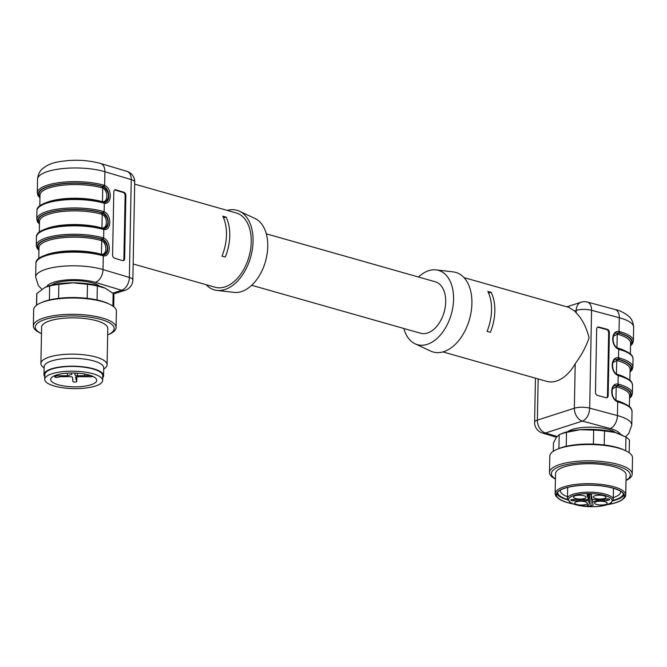 <?xml version="1.0" encoding="UTF-8"?>
<svg xmlns="http://www.w3.org/2000/svg" width="667" height="667" viewBox="0 0 667 667"><rect width="100%" height="100%" fill="white"/><g stroke="black" fill="none" stroke-linecap="round" stroke-linejoin="round"><path stroke-width="1" d="M115.866 189.82L115.108 190.045L123.153 192.463L123.904 192.229L115.866 189.82A2.76 1.926 -106.9 0 0 115.016 189.812A2.76 1.926 -106.9 0 0 113.807 191.846L112.59 254.969A2.76 1.926 -106.9 0 0 114.549 258.204L122.595 260.614A2.76 1.926 -106.9 0 0 123.445 260.622A2.76 1.926 -106.9 0 0 124.654 258.588L125.871 195.464L125.113 195.689L123.904 258.813L124.654 258.588M123.904 192.229A2.76 1.926 -106.9 0 1 125.871 195.464M45.273 203.043A37.235 11.197 1.1 0 1 101.651 201.517L102.46 201.667C108.179 202.56 108.413 190.687 102.718 188.152L101.918 187.836A37.235 11.197 -178.9 0 0 62.048 185.301A37.235 11.197 -178.9 0 0 40.003 195.072L39.795 205.995M44.264 255.644A37.235 11.197 1.1 0 1 100.642 254.119L101.442 254.269C107.17 255.169 107.404 243.288 101.701 240.762L100.909 240.445A37.235 11.197 -178.9 0 0 61.039 237.902A37.235 11.197 -178.9 0 0 38.994 247.682L38.786 258.604M39.445 224.137L37.477 221.836L36.777 219.218A39.995 12.023 1.1 0 1 60.455 208.721A39.995 12.023 1.1 0 1 103.277 211.447L104.135 211.764L104.302 203.218L103.443 203.026A39.995 12.023 -178.9 0 0 60.622 200.3A39.995 12.023 -178.9 0 0 36.943 210.805C35.609 199.683 79.281 195.047 103.01 202.201A1.101 0.692 105.8 0 1 103.443 203.026M38.936 250.433L36.977 248.141L36.276 245.523A39.995 12.023 1.1 0 1 59.955 235.026A39.995 12.023 1.1 0 1 102.776 237.752L103.635 238.061C111.389 241.154 111.072 257.387 103.293 255.82L102.435 255.636A39.995 12.023 -178.9 0 0 59.613 252.91A39.995 12.023 -178.9 0 0 35.935 263.407C34.592 252.284 78.272 247.649 102.001 254.811A1.101 0.692 105.8 0 1 102.435 255.636M102.868 255.011L104.335 254.827C109.73 253.493 108.521 241.604 102.76 239.311A1.101 0.667 -65.3 0 0 103.635 238.061L103.794 229.515L102.935 229.331A39.995 12.023 -178.9 0 0 60.113 226.605A39.995 12.023 -178.9 0 0 36.435 237.102C35.101 225.98 78.781 221.352 102.51 228.506A1.101 0.692 105.8 0 1 102.935 229.331M133.892 225.546L134.492 194.439M39.945 197.832L37.986 195.539L37.285 192.921A39.995 12.023 1.1 0 1 60.964 182.416A39.995 12.023 1.1 0 1 103.785 185.143L104.644 185.459L104.911 171.719A39.995 12.023 -178.9 0 0 61.756 168.684A39.995 12.023 -178.9 0 0 37.544 179.24C38.286 171.711 42.246 169.034 42.738 168.526C46.898 165.191 51.918 163.006 57.787 161.964C72.47 159.28 86.71 159.772 100.525 163.44A11.031 7.162 106.7 0 1 104.911 171.719L131.249 179.615L129.365 277.464A11.031 3.318 1.1 0 1 132.85 279.957L133.9 225.204M99.45 286.068A25.654 7.712 -178.9 0 0 75.604 280.657A25.654 7.712 -178.9 0 0 51.559 285.151M133.15 263.974L215.099 287.235A38.619 24.262 -74.2 0 0 224.937 286.91A38.619 24.262 -74.2 0 0 250.6 249.258A38.619 24.262 -74.2 0 0 236.193 212.94L134.684 184.125M226.055 217.075A38.619 24.262 -74.2 0 1 225.288 257.053L221.986 256.12A38.619 24.262 -74.2 0 0 222.753 216.141L226.055 217.075L223.553 217.884M44.764 229.34A37.235 11.197 1.1 0 1 101.151 227.814L101.951 227.964C107.679 228.864 107.904 216.983 102.209 214.457L101.409 214.14A37.235 11.197 -178.9 0 0 61.539 211.606A37.235 11.197 -178.9 0 0 39.495 221.377L39.286 232.299M206.12 284.684A41.371 25.988 -74.2 0 0 216.925 290.403A41.371 25.988 -74.2 0 0 224.887 289.536A41.371 25.988 -74.2 0 0 252.043 251.242A41.371 25.988 -74.2 0 0 239.411 211.206A41.371 25.988 -74.2 0 0 227.214 210.388M216.925 290.403L234.025 292.404A38.619 24.262 -74.2 0 0 241.454 291.596A38.619 24.262 -74.2 0 0 266.792 255.853A38.619 24.262 -74.2 0 0 255.011 218.484L239.411 211.206M38.961 249.375A38.344 11.531 1.1 0 1 56.52 237.11A38.344 11.531 1.1 0 1 101.659 239.153L102.61 239.528C108.479 245.056 109.021 250.167 104.227 254.852M102.76 239.311L102.026 239.036A38.894 11.698 -178.9 0 0 55.378 237.11A38.894 11.698 -178.9 0 0 38.944 250M39.461 223.07A38.344 11.531 1.1 0 1 57.029 210.805A38.344 11.531 1.1 0 1 102.159 212.848L103.11 213.223C108.988 218.759 109.521 223.862 104.727 228.556M103.377 228.714L104.844 228.523C110.238 227.189 109.021 215.299 103.26 213.006L102.526 212.731A38.894 11.698 -178.9 0 0 55.878 210.805A38.894 11.698 -178.9 0 0 39.453 223.703M39.97 196.773A38.344 11.531 1.1 0 1 57.529 184.509A38.344 11.531 1.1 0 1 102.668 186.552L103.618 186.927C109.488 192.455 110.03 197.565 105.236 202.251M103.877 202.409L105.344 202.226C110.747 200.892 109.53 188.994 103.769 186.71L103.035 186.435A38.894 11.698 -178.9 0 0 56.387 184.501A38.894 11.698 -178.9 0 0 39.953 197.399M115.108 190.045A2.76 1.926 73.1 0 0 114.657 189.978M123.053 260.68A2.76 1.926 73.1 0 0 123.904 258.813M125.113 195.689A2.76 1.926 73.1 0 0 123.153 192.463M591.487 494.922L591.487 494.922A2.209 0.667 -178.9 0 0 589.294 494.222A2.209 0.667 -178.9 0 0 587.068 494.839A2.209 0.667 -178.9 0 0 587.085 494.931L588.311 498.999A1.934 0.584 1.1 0 1 588.319 499.041A1.934 0.584 1.1 0 1 586.501 499.583L572.995 499.466A2.209 0.667 -178.9 0 0 570.777 500.092A2.209 0.667 -178.9 0 0 573.261 500.8L586.718 500.667A1.934 0.584 1.1 0 1 588.761 501.242L589.378 504.302L587.685 504.852A2.209 0.667 -178.9 0 0 587.127 505.278A2.209 0.667 -178.9 0 0 588.544 505.928A2.209 0.667 -178.9 0 0 590.987 505.786L593.121 505.102L592.504 502.043L596.823 500.659L606.945 500.65L609.079 499.958A2.209 0.667 -178.9 0 0 609.63 499.533A2.209 0.667 -178.9 0 0 608.212 498.883A2.209 0.667 -178.9 0 0 605.778 499.024L604.077 499.566L593.938 499.575A1.934 0.584 1.1 0 1 591.896 498.999L591.487 494.922M587.335 503.118A6.345 1.909 -178.9 0 0 580.832 501.217A6.345 1.909 -178.9 0 0 574.662 503.001A6.345 1.909 -178.9 0 0 580.965 505.036A6.345 1.909 -178.9 0 0 587.344 503.243A6.345 1.909 -178.9 0 0 587.335 503.118M607.187 503.101A6.345 1.909 -178.9 0 0 600.684 501.2A6.345 1.909 -178.9 0 0 594.514 502.985A6.345 1.909 -178.9 0 0 600.825 505.019A6.345 1.909 -178.9 0 0 607.203 503.235A6.345 1.909 -178.9 0 0 607.187 503.101M605.986 497.107A6.345 1.909 -178.9 0 0 599.483 495.206A6.345 1.909 -178.9 0 0 593.313 496.99A6.345 1.909 -178.9 0 0 599.616 499.024A6.345 1.909 -178.9 0 0 605.995 497.24A6.345 1.909 -178.9 0 0 605.986 497.107M586.135 497.123A6.345 1.909 1.1 0 1 586.143 497.257A6.345 1.909 1.1 0 1 579.765 499.041A6.345 1.909 1.1 0 1 573.453 497.007A6.345 1.909 1.1 0 1 579.623 495.222A6.345 1.909 1.1 0 1 586.135 497.123M587.877 496.832L587.952 494.33M579.54 500.667L579.556 499.591M589.378 504.302L589.67 494.239M592.504 502.043L592.529 499.408M596.823 500.659L596.84 499.575M606.945 500.65L606.97 498.833M591.454 496.832L591.479 494.872M560.363 490.128A30.207 9.08 -178.9 0 0 560.305 490.654A30.207 9.08 -178.9 0 0 567.5 496.723M613.273 497.599A30.207 9.08 -178.9 0 0 620.694 491.821A30.207 9.08 -178.9 0 0 620.66 491.287M629.206 452.768L629.448 440.27A38.619 11.614 -178.9 0 0 625.946 437.06L615.249 432.491L604.494 430.965A38.619 11.614 -178.9 0 0 593.688 430.115L580.123 429.723L566.5 432.374A38.619 11.614 -178.9 0 0 559.229 434.709A38.619 11.614 -178.9 0 0 559.188 434.726L556.353 437.385L553.46 443.071L553.302 451.309M622.778 435.401L621.627 434.842A35.86 10.78 -178.9 0 0 615.249 432.491A35.86 10.78 -178.9 0 0 580.123 429.723A35.86 10.78 -178.9 0 0 561.564 433.692L559.229 434.709M604.494 430.965L604.227 444.964M593.413 444.122L593.688 430.115M625.688 450.734L625.946 437.06M566.5 432.374L566.233 446.298M558.921 448.532L559.188 434.726M626.021 480.457A41.371 12.44 -178.9 0 0 632.208 474.087L632.524 457.779A41.371 12.44 -178.9 0 0 625.938 450.859L624.354 450.092A39.461 11.864 -178.9 0 0 617.342 447.507A39.461 11.864 -178.9 0 0 558.246 448.816L556.637 449.525A41.371 12.44 -178.9 0 0 549.791 456.195L549.475 472.494A41.371 12.44 -178.9 0 0 555.419 479.098M625.938 450.859A41.371 12.44 -178.9 0 0 618.584 448.149A41.371 12.44 -178.9 0 0 556.637 449.525M632.208 474.087A41.371 12.44 -178.9 0 0 618.276 464.457A41.371 12.44 -178.9 0 0 573.97 461.639A41.371 12.44 -178.9 0 0 549.475 472.494M626.021 480.323A39.461 11.864 -178.9 0 0 616.983 465.916A39.461 11.864 -178.9 0 0 566.892 464.49A39.461 11.864 -178.9 0 0 555.419 478.964M625.738 495.014L626.121 475.021A35.309 10.614 -178.9 0 0 614.232 466.808A35.309 10.614 -178.9 0 0 576.43 464.399A35.309 10.614 -178.9 0 0 555.528 473.67L555.144 493.655A35.309 10.614 1.1 0 1 564.015 486.835A35.309 10.614 1.1 0 1 613.848 486.793A35.309 10.614 1.1 0 1 625.738 495.014A35.309 10.614 1.1 0 1 623.878 498.324L622.811 499.249A34.2 10.288 -178.9 0 0 607.579 486.785A34.2 10.288 -178.9 0 0 564.824 488.119A34.2 10.288 -178.9 0 0 557.904 498.007A34.2 10.288 -178.9 0 0 567.75 502.693A34.2 10.288 -178.9 0 0 573.078 503.952M557.904 498.007L556.878 497.04A35.309 10.614 1.1 0 1 555.144 493.655M607.42 504.611A34.2 10.288 -178.9 0 0 622.811 499.249M607.912 504.435A33.925 10.205 -178.9 0 0 624.337 496.04A33.925 10.205 -178.9 0 0 612.915 488.144A33.925 10.205 -178.9 0 0 576.588 485.826A33.925 10.205 -178.9 0 0 556.503 494.731A33.925 10.205 -178.9 0 0 572.594 503.76M556.812 493.422A33.925 10.205 -178.9 0 0 567.709 499.925M612.94 500.792A33.925 10.205 -178.9 0 0 624.087 494.714M557.52 492.329A32.958 9.913 -178.9 0 0 567.559 499.483M613.106 500.358A32.958 9.913 -178.9 0 0 623.412 493.597M567.692 431.666A25.654 7.712 1.1 0 1 591.729 427.18A25.654 7.712 1.1 0 1 615.583 432.591M608.162 395.656L609.38 332.533A2.76 2.026 71.1 0 0 607.312 329.331L598.841 327.055A2.76 2.026 71.1 0 0 597.899 327.08A2.76 2.026 71.1 0 0 596.673 329.114L595.464 392.238A2.76 2.026 71.1 0 0 597.532 395.439L605.995 397.715A2.76 2.026 71.1 0 0 606.945 397.69A2.76 2.026 71.1 0 0 608.162 395.656L607.462 395.898A2.76 2.026 -108.9 0 1 606.578 397.774M616.958 347.724L617.784 348.032A37.235 11.197 1.1 0 1 625.021 350.784M630.382 353.944L630.59 343.03A37.235 11.197 -178.9 0 0 618.042 334.359L617.225 334.217L616.967 347.624M615.949 400.325L616.775 400.642A37.235 11.197 1.1 0 1 624.012 403.385M629.373 406.553L629.581 395.631A37.235 11.197 -178.9 0 0 617.033 386.96L616.208 386.818L615.958 400.225M619.568 349.55L618.693 349.241C610.53 346.281 610.839 330.048 619.026 331.491L619.91 331.666A39.995 12.023 1.1 0 1 633.392 340.979L633.65 327.297A39.995 12.023 -178.9 0 0 619.293 317.742L591.562 310.297L589.686 408.137L617.417 415.583L617.675 401.842C609.513 398.883 609.83 382.658 618.017 384.092L618.901 384.267A39.995 12.023 1.1 0 1 632.374 393.58L632.541 385.159A39.995 12.023 -178.9 0 0 619.068 375.855L618.184 375.546C610.022 372.586 610.33 356.353 618.526 357.787L619.41 357.971A39.995 12.023 1.1 0 1 632.883 367.275L633.041 358.863A39.995 12.023 -178.9 0 0 619.568 349.55A1.101 0.692 105.8 0 0 619.151 348.724L618.409 348.466C611.114 345.814 612.264 332.566 616.408 332.991L618.793 333.075A38.344 11.531 1.1 0 1 630.557 344.722M620.277 434.234A28.964 8.713 -178.9 0 0 610.138 428.531A11.031 6.695 105 0 0 617.417 415.583A39.995 12.023 1.1 0 1 631.774 425.137L632.033 411.464A39.995 12.023 -178.9 0 0 618.559 402.151L617.675 401.842A1.101 0.625 -67.2 0 0 617.409 401.075C610.105 398.416 611.255 385.167 615.399 385.593L617.784 385.676A38.344 11.531 1.1 0 1 629.548 397.324M442.913 351.909L546.657 381.357A38.619 24.262 -74.2 0 0 556.495 381.032A38.619 24.262 -74.2 0 0 575.212 363.715C581.491 355.211 586.118 346.557 589.094 337.76C586.468 327.347 582.166 319.026 576.188 312.798A38.619 24.262 -74.2 0 0 574.462 310.947L568.751 307.345M487.835 291.396L491.137 292.329A38.619 24.262 105.8 0 1 490.37 332.308L487.068 331.374A38.619 24.262 105.8 0 0 487.835 291.396M629.873 380.248L630.082 369.326A37.235 11.197 -178.9 0 0 617.542 360.664L616.717 360.513L616.458 373.929M616.458 374.029L617.275 374.337A37.235 11.197 1.1 0 1 624.512 377.08M418.442 277.005A38.619 24.262 105.8 0 1 436.101 269.893L453.201 271.894A41.371 25.988 105.8 0 1 471.502 309.288A41.371 25.988 105.8 0 1 443.722 351.667A41.371 25.988 105.8 0 1 430.715 351.092L415.116 343.813A38.619 24.262 105.8 0 1 403.835 328.481M436.101 269.893A38.619 24.262 105.8 0 1 453.185 304.794A38.619 24.262 105.8 0 1 427.255 344.347A38.619 24.262 105.8 0 1 415.116 343.813M251.684 285.293L420.66 333.258A26.755 16.808 -74.2 0 0 427.48 333.033A26.755 16.808 -74.2 0 0 445.256 306.953A26.755 16.808 -74.2 0 0 435.276 281.782L266.291 233.817M616.3 333.033L618.793 333.075A1.101 0.692 105.8 0 0 618.042 334.359M630.04 371.652A38.894 11.698 -178.9 0 0 618.659 359.255L615.899 359.288C611.764 358.871 610.613 372.119 617.909 374.771A1.101 0.625 -67.2 0 1 618.184 375.546L618.017 384.092A1.101 0.709 96.7 0 1 617.392 385.409M615.791 359.33L618.292 359.371A38.344 11.531 1.1 0 1 630.048 371.019M615.291 385.634L617.784 385.676A1.101 0.692 105.8 0 0 617.033 386.96M488.636 293.138L491.137 292.329M597.565 327.247A2.76 2.026 -108.9 0 1 598.141 327.297L606.603 329.573A2.76 2.026 -108.9 0 1 608.671 332.775L607.462 395.898M52.018 373.745A28.964 8.713 -178.9 0 0 44.739 379.348A28.964 8.713 -178.9 0 0 73.528 388.611A28.964 8.713 -178.9 0 0 102.651 380.457A28.964 8.713 -178.9 0 0 84.042 371.944A28.964 8.713 -178.9 0 0 52.018 373.745M102.651 380.457L102.743 375.721A28.964 8.713 -178.9 0 0 84.134 367.209A28.964 8.713 -178.9 0 0 52.109 369.009A28.964 8.713 -178.9 0 0 44.831 374.612L44.739 379.348M56.462 375.004A23.028 6.928 -178.9 0 0 50.667 379.456A23.028 6.928 -178.9 0 0 73.562 386.827A23.028 6.928 -178.9 0 0 96.723 380.34A23.028 6.928 -178.9 0 0 81.924 373.578A23.028 6.928 -178.9 0 0 56.462 375.004M57.295 374.754L57.279 375.771L55.228 376.438A1.934 0.584 -178.9 0 0 54.736 376.813A1.934 0.584 -178.9 0 0 55.978 377.38A1.934 0.584 -178.9 0 0 58.112 377.255L59.888 376.688L70.143 376.68A2.209 0.667 1.1 0 1 72.478 377.339L72.886 381.416A1.934 0.584 -178.9 0 0 74.804 382.033A1.934 0.584 -178.9 0 0 76.747 381.491A1.934 0.584 -178.9 0 0 76.73 381.416L75.504 377.339A2.209 0.667 1.1 0 1 75.504 377.297A2.209 0.667 1.1 0 1 77.572 376.672L91.104 376.788A1.934 0.584 -178.9 0 0 92.93 376.43M76.013 376.88L75.946 379.506M90.979 375.621A1.934 0.584 -178.9 0 0 90.87 375.629L77.389 375.763A2.209 0.667 1.1 0 1 75.054 375.096L74.637 372.995M84.617 373.995L84.584 375.754M71.602 372.97L71.869 374.329L67.4 375.763L57.279 375.771M67.442 373.128L67.4 375.763M49.383 299.95L49.65 286.026L45.214 287.269L36.843 293.522L36.627 305.169M112.89 306.111L113.132 293.463L105.261 288.211L97.332 285.993L97.057 299.95M105.811 288.478A35.86 10.78 -178.9 0 0 105.503 288.319L105.261 288.211A35.86 10.78 -178.9 0 0 73.187 282.833L58.854 284.359L58.579 298.341M87.194 298.332L87.46 284.334L73.187 282.833A35.86 10.78 -178.9 0 0 45.431 287.169A35.86 10.78 -178.9 0 0 45.156 287.294M102.701 377.822A29.79 8.954 -178.9 0 0 103.568 375.738A29.79 8.954 -178.9 0 0 73.962 366.208A29.79 8.954 -178.9 0 0 44.005 374.596A29.79 8.954 -178.9 0 0 44.789 376.705M103.568 375.738L103.727 367.851A29.79 8.954 -178.9 0 0 74.112 358.321A29.79 8.954 -178.9 0 0 44.155 366.708L44.005 374.596M103.693 369.301L105.344 367.859A33.1 9.955 -178.9 0 0 107.095 364.757A33.1 9.955 -178.9 0 0 74.187 354.169A33.1 9.955 -178.9 0 0 40.904 363.482A33.1 9.955 -178.9 0 0 42.538 366.658L44.13 368.151M107.095 364.757L107.787 328.456A33.1 9.955 -178.9 0 0 74.887 317.876A33.1 9.955 -178.9 0 0 41.604 327.189L40.904 363.482M107.662 334.917A39.461 11.864 -178.9 0 0 100.75 319.368A39.461 11.864 -178.9 0 0 48.983 318.376A39.461 11.864 -178.9 0 0 41.479 333.65L39.937 332.9A41.371 12.44 -178.9 0 1 33.35 325.98A41.371 12.44 -178.9 0 1 74.954 314.332A41.371 12.44 -178.9 0 1 116.083 327.564A41.371 12.44 -178.9 0 1 109.238 334.234L107.662 334.917M116.083 327.564L116.4 311.256A41.371 12.44 -178.9 0 0 109.813 304.335A41.371 12.44 -178.9 0 0 40.504 303.01A41.371 12.44 -178.9 0 0 33.667 309.671L33.35 325.98M109.813 304.335L108.229 303.568A39.461 11.864 -178.9 0 0 42.121 302.301L40.504 303.01M97.332 285.993A38.619 11.614 -178.9 0 0 87.46 284.334M113.724 306.745L113.932 295.89A38.619 11.614 -178.9 0 0 113.132 293.463M58.854 284.359A38.619 11.614 -178.9 0 0 49.65 286.026M36.843 293.522A38.619 11.614 -178.9 0 0 36.718 294.414L36.51 305.261M41.821 289.186L38.378 285.618L35.668 277.08A39.995 12.023 1.1 0 1 59.88 266.525A39.995 12.023 1.1 0 1 103.026 269.56L103.293 255.82A1.101 0.75 98 0 0 102.46 254.977M95.273 282.366A11.031 7.162 106.7 0 0 103.026 269.56L129.365 277.464A11.031 7.162 106.7 0 1 121.611 290.27L95.273 282.366A28.964 8.713 -178.9 0 0 65.908 279.982A28.964 8.713 -178.9 0 0 46.798 286.61M103.769 186.71A1.101 0.667 -65.3 0 0 104.644 185.459C112.398 188.553 112.081 204.786 104.302 203.218A1.101 0.75 98 0 0 103.71 202.351L105.344 202.218M103.26 213.006A1.101 0.667 -65.3 0 0 104.135 211.764C111.889 214.857 111.581 231.082 103.794 229.515A1.101 0.75 98 0 0 102.96 228.673M103.618 186.927A1.101 0.659 116.9 0 0 102.718 188.152L102.46 201.667A1.101 0.759 -84.6 0 0 102.56 202.076M102.61 239.528A1.101 0.659 116.9 0 0 101.701 240.762L101.442 254.269A1.101 0.759 -84.6 0 0 101.551 254.677M134.484 194.789L134.726 182.116A11.031 3.318 -178.9 0 0 131.249 179.615A11.031 7.162 106.7 0 0 126.863 171.336L100.525 163.44M112.74 293.13L121.611 290.27A11.031 7.921 -107.9 0 0 125.196 290.245L113.473 294.03M103.11 213.223A1.101 0.659 116.9 0 0 102.209 214.457L101.951 227.964A1.101 0.759 -84.6 0 0 102.059 228.381M101.409 214.14A1.101 0.692 -74.2 0 1 102.159 212.848L102.526 212.731A1.101 0.692 105.8 0 0 103.277 211.447M100.909 240.445A1.101 0.692 105.8 0 1 101.659 239.153L102.026 239.036A1.101 0.692 105.8 0 0 102.776 237.752M101.918 187.836A1.101 0.692 105.8 0 1 102.668 186.552L103.035 186.435A1.101 0.692 105.8 0 0 103.785 185.143M101.718 254.819A1.101 0.692 105.8 0 1 102.001 254.811L104.335 254.819M102.226 228.514A1.101 0.692 105.8 0 1 102.51 228.506L104.844 228.523M102.735 202.218A1.101 0.692 105.8 0 1 103.01 202.201L103.702 202.351A1.101 0.75 98 0 0 103.468 202.368M573.211 494.205A22.895 6.887 1.1 0 1 598.524 492.78A22.895 6.887 1.1 0 1 613.24 499.508L611.022 502.893C606.778 505.494 599.916 506.77 590.445 506.728L575.029 504.619L570.393 502.668L567.459 498.633A22.895 6.887 1.1 0 1 573.211 494.205M574.02 495.489A21.794 6.553 -178.9 0 0 585.976 506.461A21.794 6.553 -178.9 0 0 610.997 498.407A21.794 6.553 -178.9 0 0 574.02 495.489M588.311 498.999L588.452 494.255L588.319 499.041M573.261 500.8L573.287 499.475M586.718 500.667L586.743 499.575M588.761 501.242L588.961 494.222M590.987 505.786L591.12 494.555M609.079 499.958L609.088 499.083M617.9 359.104A1.101 0.709 96.7 0 0 618.526 357.787L618.693 349.241A1.101 0.625 -67.2 0 0 618.417 348.474M618.401 332.8A1.101 0.709 96.7 0 0 619.026 331.491L619.293 317.742A11.031 6.695 105 0 0 615.082 309.513L587.352 302.059A11.031 6.695 105 0 1 591.562 310.297A11.031 3.318 -178.9 0 0 576.238 310.372L574.462 310.947M617.817 332.9A1.101 0.717 -85.8 0 0 617.225 334.217L613.382 336.268M616.808 385.501A1.101 0.717 -85.8 0 0 616.208 386.818L612.373 388.869M576.188 312.798L576.238 310.372A11.031 7.921 -107.9 0 1 581.107 302.218L566.85 306.812M538.161 378.948L537.369 420.135L574.354 408.212L575.212 363.715M610.138 428.531L582.408 421.077A11.031 7.921 -107.9 0 1 574.354 408.212A11.031 3.318 1.1 0 1 589.686 408.137A11.031 6.695 105 0 1 582.408 421.077L545.423 433L557.037 436.476M535.443 378.172L534.592 422.261A11.031 3.318 1.1 0 1 537.369 420.135A11.031 7.921 72.1 0 0 545.423 433A11.031 7.162 -73.3 0 1 542.454 433.041L556.453 437.244M617.317 359.196A1.101 0.717 -85.8 0 0 616.717 360.513L612.873 362.573M619.41 357.971A1.101 0.692 105.8 0 1 618.659 359.255L618.292 359.371A1.101 0.692 -74.2 0 0 617.542 360.664M629.531 397.949A38.894 11.698 -178.9 0 0 618.151 385.559A1.101 0.692 105.8 0 0 618.901 384.267M630.548 345.348A38.894 11.698 -178.9 0 0 619.159 332.95A1.101 0.692 105.8 0 0 619.91 331.666M609.38 332.533L608.671 332.775M607.312 329.331L606.603 329.573M598.841 327.055L598.141 327.297M617.85 401.334A1.101 0.692 105.8 0 1 618.559 402.151M618.351 375.037A1.101 0.692 105.8 0 1 619.068 375.855M618.859 348.733A1.101 0.692 105.8 0 1 619.151 348.724C631.074 352.484 632.099 355.778 632.341 356.245L633.041 358.863M55.236 375.438L55.228 376.438M72.911 379.481L72.886 381.416L72.911 379.481M76.863 376.713L76.73 381.416M77.439 373.128L77.389 375.763M75.113 373.011L75.054 375.096M36.777 219.218L36.943 210.805M35.668 277.08L35.935 263.407M36.276 245.523L36.435 237.102M37.285 192.921L37.544 179.24M134.726 182.116A11.031 11.031 0 0 0 126.863 171.336M125.196 290.245A11.031 11.031 0 0 0 132.85 279.957M567.675 487.419L567.459 498.633M613.457 488.294L613.24 499.508M464.007 277.614L569.36 307.52M587.352 302.059A11.031 11.031 0 0 0 581.107 302.218M615.082 309.513C619.81 310.455 624.437 312.773 628.973 316.483C629.448 317.017 633.216 319.852 633.65 327.297M625.454 436.785L628.739 433.558L631.774 425.137M534.592 422.261A11.031 11.031 0 0 0 542.454 433.041M632.033 411.464L631.332 408.846C631.09 408.379 630.065 405.086 618.126 401.326L617.4 401.067M629.523 398.382L631.557 396.198L632.374 393.58M632.541 385.159L631.841 382.541C631.591 382.074 630.573 378.781 618.634 375.029L617.909 374.771M630.032 372.086L632.066 369.893L632.883 367.275M630.54 345.781L632.566 343.597L633.392 340.979M54.736 376.813L54.752 375.629M76.747 381.491L76.888 376.705"/></g></svg>
